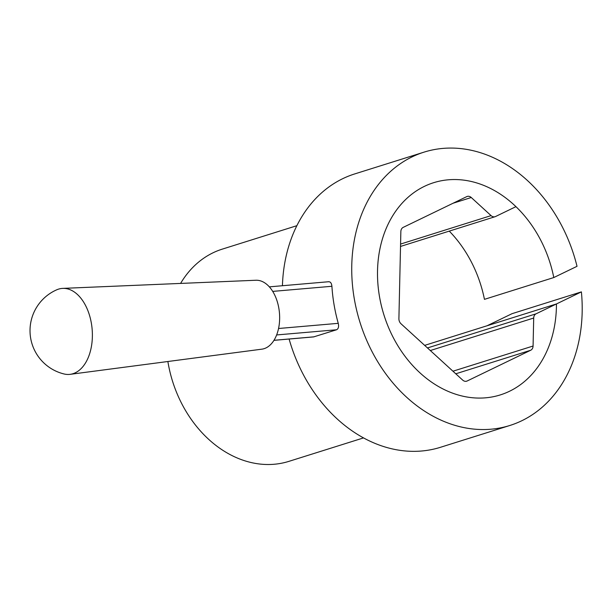 <?xml version="1.0" encoding="UTF-8"?>
<svg xmlns="http://www.w3.org/2000/svg" width="612" height="612" viewBox="0 0 612 612"><rect width="100%" height="100%" fill="white"/><g stroke="black" fill="none" stroke-linecap="round" stroke-linejoin="round"><path stroke-width="0.92" d="M500.318 394.908L500.31 394.908A111.216 87.042 -107.4 0 1 388.283 326.877A111.216 87.042 72.6 0 0 500.318 394.908A111.216 87.042 72.6 0 0 556.446 303.95L536.043 313.826A5.562 4.353 72.6 0 0 533.702 318.033L533.075 346.025A5.562 4.353 -107.4 0 1 530.734 350.232L467.14 381.001A5.562 4.353 -107.4 0 1 466.681 381.184A5.562 4.353 -107.4 0 1 462.672 380.09L401.028 323.786A5.562 4.353 -107.4 0 1 398.902 318.661L400.852 231.588A5.562 4.353 -107.4 0 1 403.193 227.373L466.788 196.605A5.562 4.353 -107.4 0 1 467.254 196.421A5.562 4.353 -107.4 0 1 471.263 197.515L491.069 215.615A5.562 4.353 72.6 0 0 495.077 216.709A5.562 4.353 72.6 0 0 495.544 216.526L515.947 206.657A111.216 87.042 -107.4 0 1 545.636 250.736A111.216 87.042 -107.4 0 1 553.791 277.55L577.024 266.312A143.246 112.111 72.6 0 0 568.296 239.774A143.246 112.111 72.6 0 0 424.001 152.151L354.654 173.946A143.246 112.111 72.6 0 0 282.43 285.728M289.109 339.04A143.246 112.111 72.6 0 0 296.277 359.634A143.246 112.111 72.6 0 0 440.563 447.265L509.911 425.462A143.246 112.111 72.6 0 0 581.4 291.878L556.446 303.957L487.091 325.752L512.053 313.673L581.4 291.878M424.001 152.151A143.246 112.111 72.6 0 0 365.624 337.839A143.246 112.111 72.6 0 0 509.911 425.462M388.283 326.877A111.216 87.042 -107.4 0 1 433.61 182.705L433.61 182.705A111.216 87.042 72.6 0 0 388.291 326.877M449.269 231.114A111.216 87.042 -107.4 0 1 476.281 272.539A111.216 87.042 -107.4 0 1 484.444 299.352L553.791 277.55M73.004 373.702A43.146 26.461 -94.9 0 0 91.892 326.816A43.146 26.461 -94.9 0 0 62.761 288.382A43.146 26.461 -94.9 0 0 58.523 289.132A43.146 26.461 -94.9 0 0 56.801 289.774A44.584 44.584 0 0 0 64.084 373.978A43.146 26.461 -94.9 0 0 70.196 374.33A43.146 26.461 -94.9 0 0 73.004 373.702M70.196 374.33L261.86 349.169A34.601 21.221 -94.9 0 0 264.109 348.672A34.601 21.221 -94.9 0 0 279.256 311.072A34.601 21.221 -94.9 0 0 255.893 280.25L62.761 288.382M328.346 281.803C330.342 281.512 331.536 283.004 331.911 286.278A143.246 112.111 72.6 0 0 338.252 323.335C339.01 326.663 338.444 328.805 336.554 329.769L313.635 336.914L273.954 340.349M167.879 361.508A111.216 87.042 72.6 0 0 176.937 393.309A111.216 87.042 72.6 0 0 288.963 461.341L363.551 437.894M556.446 303.95L424.667 345.375M515.947 206.657A111.216 87.042 72.6 0 0 433.617 182.705L433.61 182.705M296.851 225.69L222.263 249.138A111.216 87.042 72.6 0 0 180.594 283.417M273.992 340.295L314.094 336.822M336.554 329.769L276.639 334.948M278.552 328.499L338.252 323.335M331.911 286.278L272.707 291.396M427.482 347.945L536.043 313.826M533.702 318.033L430.312 350.531M452.949 371.209L533.075 346.025M400.577 244.066L491.069 215.615M471.263 197.515L453.117 203.222M530.734 350.232L455.779 373.794M466.191 381.299L467.14 381.001M269.326 286.86L328.789 281.719M495.077 216.709L400.523 246.437"/></g></svg>
